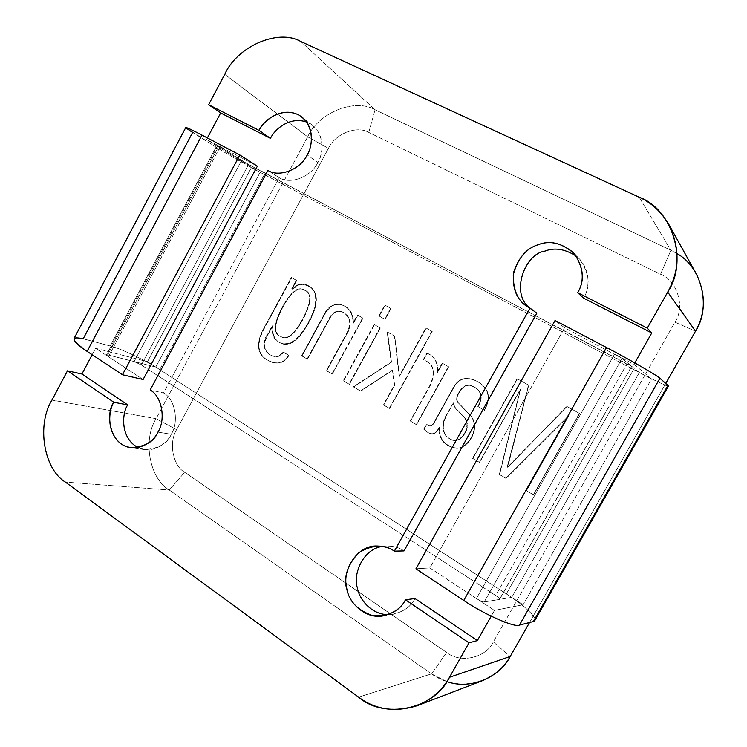 <?xml version="1.0" encoding="UTF-8"?>
<svg xmlns="http://www.w3.org/2000/svg" width="747" height="747" viewBox="0 0 747 747"><rect width="100%" height="100%" fill="white"/><g stroke="black" fill="none" stroke-linecap="round" stroke-linejoin="round"><path stroke-width="0.56" stroke-dasharray="3.73 2.8" d="M302.591 319.118C294.337 333.984 287.446 339.922 281.927 336.944C272.972 334.927 273 325.178 282.011 307.689L282.478 307.885C273.486 325.356 273.458 335.104 282.403 337.121C287.922 340.1 294.804 334.161 303.058 319.305L302.591 319.118L303.058 319.305C312.05 302.236 312.47 292.497 304.328 290.097C298.417 286.204 291.134 292.133 282.478 307.885L282.011 307.689C290.667 291.928 297.95 285.989 303.87 289.883C312.022 292.282 311.602 302.031 302.591 319.118C311.219 302.731 311.919 293.132 304.701 290.312C298.557 285.671 290.994 291.461 282.011 307.689C273.673 323.712 273.019 333.171 280.069 336.057C286.054 340.856 293.562 335.207 302.591 319.118M306.634 122.041L312.545 125.375C325.981 136.468 322.433 155.217 317.811 162.547L307.194 154.909L317.811 162.547C323.61 154.694 325.888 129.922 306.634 122.041M163.518 392.931C174.994 398.935 179.336 421.597 171.259 434.24L157.934 432.111L171.259 434.24C179.336 421.597 174.994 398.935 163.518 392.931L150.156 390.018L163.518 392.931L279.201 177.674L163.518 392.931M523.143 604.762L494.495 610.374L491.19 616.2L494.495 610.374L476.418 598.496L614.585 354.078L634.007 364.293L651.515 379L523.143 604.762L651.515 379L639.339 372.566L511.732 597.376L523.143 604.762L511.732 597.376L484.215 601.979C482.637 601.933 480.041 600.775 476.418 598.496L494.495 610.374L523.143 604.762M529.548 622.503L665.745 383.444L529.548 622.503M634.791 362.902L634.007 364.293L634.791 362.902M583.566 298.165C590.279 288.099 590.485 267.034 576.413 256.23L579.597 259.172C589.467 273.318 590.784 286.316 583.566 298.165M529.539 307.867L536.85 313.189L529.539 307.867M404.006 550.922C398.356 546.86 391.139 545.347 382.333 546.402L387.291 545.926C394.005 546.141 399.57 547.803 404.006 550.922M388.067 614.641C401.288 613.362 410.262 607.993 414.987 598.534C411.074 606.359 403.772 611.606 393.081 614.286L388.067 614.641M696.4 274.046C689.761 262.916 681.264 254.988 670.899 250.264L639.18 197.227L670.899 250.264L375.078 109.762C354.788 97.773 318.399 112.825 307.689 136.813L224.744 74.336L307.689 136.813L328.456 148.345C334.908 133.956 356.767 125.151 368.766 132.424L660.563 274.252C677.296 280.639 685.363 306.952 674.961 322.19L493.328 641.944C485.877 658.032 460.255 663.625 446.725 652.504L184.686 472.3C172.753 465.596 168.486 442.457 176.647 429.693L328.456 148.345L176.647 429.693C168.486 442.457 172.753 465.596 184.686 472.3L446.725 652.504L431.495 673.869L358.616 697.156L431.495 673.869C446.258 684.392 463.196 686.68 482.329 680.732M292.124 289.052L296.746 280.536L291.797 277.725L264.438 328.222C256.819 342.023 257.164 352.201 265.484 358.756C275.895 365.386 283.711 364.275 288.921 355.432L283.533 352.182C274.803 363.929 256.791 349.307 268.229 334.161L273.197 325.72C269.835 341.155 286.204 353.508 302.031 333.592C307.39 325.729 311.667 317.531 314.87 309.015C316.681 301.76 316.495 295.747 314.319 290.975C310.649 286.531 305.925 284.355 300.145 284.448L292.301 289.154L291.666 288.846L296.288 280.312L296.746 280.536L292.124 289.052M332.35 374.116L363.005 318.147L357.897 315.253L353.396 323.031C353.835 303.796 332.574 297.222 324.768 314.272L302.049 355.945L307.531 359.232L329.343 319.249C336.972 301.508 357.906 317.354 347.234 333.33L326.747 370.764L332.35 374.116L363.005 318.147L332.35 374.116L326.299 370.615L332.35 374.116M349.409 384.36L380.354 328.008L374.527 324.693L343.676 380.914L349.409 384.36L380.354 328.008L349.409 384.36L343.247 380.783L349.409 384.36M385.088 319.38L391.055 308.52L385.2 305.252L379.252 316.093L385.088 319.38L391.055 308.52L385.088 319.38L378.841 315.897L385.088 319.38M389.635 408.488L432.224 331.435L426.201 328.082L399.552 376.348L394.752 336.178L387.553 332.088L391.54 362.174L353.714 386.937L360.773 391.176L392.558 370.381L394.743 385.05L383.753 404.958L389.635 408.488L432.224 331.435L389.635 408.488L383.342 404.837L389.635 408.488M416.593 424.66L448.704 366.805L442.579 363.331L437.322 372.351C438.592 363.042 435.212 356.73 427.163 353.424L423.568 359.923C433.811 363.453 436.127 371.847 430.505 385.107L410.57 421.047L416.593 424.66L448.704 366.805L416.593 424.66L410.178 420.944L416.593 424.66M478.145 406.657L484.467 410.318C491.255 398.31 489.21 388.86 478.313 381.969C466.81 376.04 458.518 378.113 453.448 388.197L434.306 422.615C432.578 425.753 430.645 426.705 428.526 425.463L426.789 424.427L424.109 429.245C430.216 435.408 435.015 435.37 438.517 429.142L439.778 427.331C436.883 443.083 455.091 451.515 463.112 446.706C472.291 441.244 480.125 424.483 469.583 414.52L459.788 404.164C456.118 401.438 456.146 397.208 459.863 391.493C462.813 386.983 466.147 384.948 469.854 385.405C481.021 388.72 483.785 395.798 478.145 406.657L484.467 410.318L478.145 406.657C483.589 397.236 481.806 390.429 472.804 386.246C467.734 383.846 463.308 385.779 459.554 392.054C455.997 397.469 456.081 401.512 459.788 404.164L469.583 414.52C483.141 427.489 466.651 452.234 453.961 447.798C444.017 445.464 439.292 438.638 439.778 427.331L439.413 427.228C438.928 438.545 443.653 445.38 453.606 447.705C466.305 452.15 482.814 427.387 469.247 414.398L459.442 404.034C455.726 401.382 455.651 397.339 459.2 391.914C462.972 385.639 467.389 383.706 472.468 386.106C481.479 390.289 483.253 397.105 477.809 406.536L478.145 406.657M533.629 494.887L579.625 413.511L567.038 406.508L507.708 467.342L528.773 385.2L517.41 378.878L472.87 458.434L479.621 462.477L520.547 389.448L499.631 474.485L506.121 478.379L568.476 416.312L526.523 490.62L533.339 494.841L579.625 413.511L533.629 494.887L526.224 490.574L533.629 494.887M267.949 170.437L279.201 177.674C290.181 184.948 311.387 176.796 317.811 162.547C311.387 176.796 290.181 184.948 279.201 177.674L267.949 170.437M92.17 354.722L95.579 348.298L147.495 361.697L251.356 167.673L206.574 139.465L207.377 137.943L206.574 139.465L220.272 146.673L108.399 356.721L95.579 348.298L92.17 354.722M307.689 136.813L156.086 418.675L51.954 400.084L156.086 418.675C142.537 439.946 149.391 478.556 169.28 490.023L431.495 673.869L169.28 490.023L65.362 482.076L169.28 490.023L184.686 472.3L169.28 490.023C149.391 478.556 142.537 439.946 156.086 418.675L176.647 429.693L156.086 418.675L307.689 136.813C318.399 112.825 354.788 97.773 375.078 109.762L300.733 41.449L375.078 109.762L368.766 132.424C356.767 125.151 334.908 133.956 328.456 148.345L307.689 136.813M446.874 681.553L431.495 673.869L446.725 652.504C460.255 663.625 485.877 658.032 493.328 641.944L510.201 656.473L493.328 641.944L674.961 322.19L695.513 331.182L674.961 322.19C685.363 306.952 677.296 280.639 660.563 274.252L670.899 250.264L677.118 253.691M368.766 132.424L375.078 109.762L670.899 250.264L660.563 274.252L368.766 132.424M138.102 447.584C153.957 454.755 167.786 442.093 171.259 434.24C167.589 443.447 158.766 448.564 144.778 449.582L138.102 447.584M526.523 490.62L568.476 416.312L526.523 490.62M568.262 416.191L505.803 478.323L568.262 416.191M506.121 478.379L499.313 474.429L506.121 478.379M499.631 474.485L520.454 389.43L499.631 474.485M520.547 389.448L479.285 462.402L520.547 389.448M479.621 462.477L472.524 458.35L479.621 462.477M472.87 458.434L517.41 378.878L472.87 458.434M517.41 378.878L528.773 385.2L517.41 378.878M528.773 385.2L507.138 467.118L528.773 385.2M507.708 467.342L567.038 406.508L507.708 467.342M567.038 406.508L579.625 413.511L567.038 406.508M579.373 413.39L533.339 494.841L526.224 490.574L568.215 416.2L505.803 478.323L499.313 474.429L520.248 389.308L479.285 462.402L472.524 458.35L517.111 378.72L528.484 385.06L507.4 467.267L566.777 406.377L579.373 413.39M453.494 402.932L446.613 415.295L453.336 402.913C453.56 405.668 455.044 408.245 457.79 410.645L462.169 415.145C467.108 419.823 468.313 425.136 465.792 431.075C462.281 438.2 457.846 441.244 452.486 440.207C442.411 436.015 440.328 427.676 446.248 415.183L446.613 415.295C440.693 427.779 442.775 436.117 452.841 440.3C458.191 441.328 462.626 438.293 466.137 431.178C468.658 425.239 467.454 419.935 462.514 415.267L458.135 410.757C455.399 408.366 453.915 405.798 453.69 403.044C453.915 405.798 455.399 408.366 458.135 410.757L462.514 415.267C472.58 422.186 464.998 439.638 455.147 440.571C444.736 439.236 439.329 427.667 446.613 415.295L453.494 402.932M439.591 427.219L438.517 429.142C436.22 433.055 433.615 434.511 430.692 433.503C428.965 433.381 426.77 431.962 424.109 429.245L423.736 429.142C426.397 431.859 428.591 433.279 430.319 433.409C433.241 434.409 435.856 432.961 438.144 429.039L439.591 427.219M424.109 429.245L426.789 424.427L424.109 429.245M426.789 424.427L429.497 425.893C431.234 426.36 432.84 425.267 434.306 422.615L453.448 388.197C457.986 379.215 465.11 376.535 474.812 380.158C488.771 386.871 491.984 396.918 484.467 410.318L484.14 410.196C491.666 396.788 488.445 386.731 474.476 380.018C464.765 376.385 457.64 379.065 453.093 388.057L433.932 422.513C432.466 425.164 430.87 426.257 429.123 425.79L426.789 424.427M484.14 410.196L477.809 406.536C483.449 395.667 480.685 388.58 469.508 385.256C464.326 385.097 460.255 388.599 457.295 395.761C456.025 398.861 456.744 401.625 459.442 404.034L469.247 414.398C479.789 424.38 471.955 441.15 462.767 446.613C454.736 451.431 436.519 442.99 439.413 427.228L438.144 429.039C434.642 435.277 429.842 435.314 423.736 429.142L426.416 424.324L428.152 425.36C430.281 426.602 432.205 425.65 433.932 422.513L453.093 388.057C458.172 377.973 466.464 375.89 477.977 381.82C488.883 388.72 490.938 398.179 484.14 410.196M453.336 402.913L446.248 415.183C438.965 427.564 444.372 439.143 454.792 440.478C464.653 439.544 472.244 422.074 462.169 415.145L457.79 410.645C455.044 408.245 453.56 405.668 453.336 402.913M410.57 421.047L430.505 385.107C435.912 372.613 434.11 364.415 425.071 360.493L424.698 360.334C433.736 364.256 435.548 372.464 430.132 384.966L410.57 421.047M423.568 359.923L427.163 353.424L423.568 359.923M427.163 353.424L428.834 353.938C435.678 357.738 438.508 363.873 437.322 372.351L436.958 372.202C438.144 363.714 435.314 357.57 428.461 353.77L427.163 353.424M437.509 372.464L442.579 363.331L437.509 372.464M442.579 363.331L448.704 366.805L442.579 363.331M448.349 366.656L416.21 424.557L410.178 420.944L430.132 384.966C435.762 371.698 433.447 363.294 423.194 359.765L426.789 353.256C434.838 356.571 438.228 362.883 436.958 372.202L442.215 363.173L448.349 366.656M383.753 404.958L394.743 385.05L383.753 404.958M394.743 385.05L392.156 370.232L394.743 385.05M392.558 370.381L360.353 391.045L392.558 370.381M360.773 391.176L353.284 386.806L360.773 391.176M353.714 386.937L391.54 362.174L353.714 386.937M391.54 362.174L387.161 331.911L391.54 362.174M387.553 332.088L394.752 336.178L387.553 332.088M394.752 336.178L399.356 376.236L394.752 336.178M399.552 376.348L426.201 328.082L399.552 376.348M426.201 328.082L432.224 331.435L426.201 328.082M431.85 331.248L389.234 408.376L383.342 404.837L394.351 384.91L392.156 370.232L360.353 391.045L353.284 386.806L391.139 362.015L387.161 331.911L394.36 336.001L399.15 376.208L425.827 327.896L431.85 331.248M379.252 316.093L385.2 305.252L379.252 316.093M385.2 305.252L391.055 308.52L385.2 305.252M390.662 308.315L384.686 319.193L378.841 315.897L384.798 305.047L390.662 308.315M343.676 380.914L374.527 324.693L343.676 380.914M374.527 324.693L380.354 328.008L374.527 324.693M379.952 327.821L348.98 384.219L343.247 380.783L374.116 324.506L379.952 327.821M326.747 370.764L347.234 333.33C352.07 323.395 350.651 316.336 342.976 312.143C337.756 309.772 333.209 312.143 329.343 319.249L307.531 359.232L307.073 359.074L328.904 319.062C332.779 311.947 337.317 309.575 342.546 311.947C350.222 316.14 351.65 323.208 346.804 333.143L326.747 370.764M307.531 359.232L301.592 355.787L307.531 359.232M302.049 355.945L324.768 314.272C330.333 304.963 336.785 302.18 344.106 305.925C350.408 308.586 353.508 314.291 353.396 323.031L352.976 322.844C353.079 314.095 349.979 308.38 343.676 305.719C336.346 301.975 329.894 304.767 324.329 314.076L301.592 355.787L302.049 355.945M353.611 323.087L357.897 315.253L353.182 322.891L353.611 323.087M357.897 315.253L363.005 318.147L357.897 315.253M362.584 317.961L331.911 373.976L326.299 370.615L346.804 333.143C357.486 317.158 336.533 301.302 328.904 319.062L307.073 359.074L301.592 355.787L324.329 314.076C332.135 297.017 353.415 303.59 352.976 322.844L357.477 315.057L362.584 317.961M292.301 289.154C297.315 284.215 302.507 282.954 307.876 285.345C318.922 291.162 319.212 303.73 308.726 323.04C298.006 340.707 289.014 347.495 281.74 343.396C274.42 340.856 271.572 334.964 273.197 325.72L272.72 325.543C271.096 334.787 273.944 340.688 281.264 343.228C288.538 347.327 297.549 340.539 308.278 322.853C318.764 303.525 318.474 290.957 307.419 285.13C302.049 282.73 296.848 284 291.834 288.94L292.301 289.154M272.907 325.543L268.229 334.161C262.477 345.31 264.027 352.631 272.879 356.132C277.296 357.58 280.853 356.263 283.533 352.182L283.057 352.014C280.368 356.104 276.82 357.421 272.403 355.974C263.542 352.472 261.982 345.142 267.743 333.993L272.422 325.365L272.907 325.543M283.533 352.182L288.921 355.432L283.533 352.182M288.921 355.432C285.214 362.015 279.742 364.349 272.506 362.463C257.827 357.047 255.138 345.637 264.438 328.222L291.797 277.725L291.33 277.501L263.952 328.045C254.652 345.478 257.341 356.898 272.02 362.314C279.266 364.2 284.738 361.856 288.454 355.273L288.921 355.432M291.797 277.725L296.746 280.536L291.797 277.725M296.288 280.312L291.666 288.846L299.687 284.224C305.467 284.131 310.192 286.316 313.871 290.76C316.046 295.532 316.233 301.555 314.422 308.819C311.21 317.344 306.933 325.543 301.573 333.414C285.727 353.35 269.35 340.987 272.72 325.543L267.743 333.993C256.296 349.138 274.326 363.78 283.057 352.014L288.454 355.273C283.234 364.125 275.419 365.236 264.998 358.597C256.669 352.042 256.324 341.865 263.952 328.045L291.33 277.501L296.288 280.312M282.478 307.885C291.461 291.666 299.015 285.886 305.159 290.518C312.367 293.338 311.667 302.937 303.058 319.305C294.029 335.384 286.521 341.024 280.545 336.234C273.505 333.349 274.149 323.89 282.478 307.885M651.515 379L634.007 364.293L614.585 354.078L622.074 358.383L639.339 372.566L651.515 379M639.339 372.566L622.074 358.383L484.215 601.979L511.732 597.376L639.339 372.566M251.356 167.673L147.495 361.697L155.768 367.048L260.152 172.314L251.356 167.673L260.152 172.314L155.768 367.048L147.495 361.697L95.579 348.298L108.399 356.721C106.121 355.133 105.887 354.517 107.689 354.872L155.768 367.048L107.689 354.872L218.796 146.216L260.152 172.314L218.796 146.216C217.302 145.235 217.788 145.394 220.272 146.673L206.574 139.465L251.356 167.673M220.272 146.673L217.9 145.572L218.796 146.216L107.689 354.872L106.494 354.825L108.399 356.721L220.272 146.673L257.37 166.189L220.272 146.673C217.788 145.394 217.302 145.235 218.796 146.216L248.574 164.564L631.626 366.235L622.074 358.383L614.585 354.078L476.418 598.496C480.041 600.775 482.637 601.933 484.215 601.979L622.074 358.383L564.62 327.793L555.049 320.5L564.62 327.793L622.074 358.383L631.729 366.357L626.836 364.041L241.552 160.577L134.133 361.567L107.689 354.872C105.887 354.517 106.121 355.133 108.399 356.721L143.097 379.513L108.399 356.721L220.272 146.673L108.399 356.721L106.494 354.825L107.689 354.872L218.796 146.216L217.9 145.572L220.272 146.673M667.585 386.022C661.991 384.033 650.656 378.533 633.577 369.522L264.354 174.546C250.544 167.328 224.744 152.696 216.06 147.14L192.633 132.443L83.197 338.793L110.201 345.982C120.454 348.307 146.898 360.969 159.727 369.606L506.345 593.893C522.312 604.286 531.827 612.615 534.889 618.861M415.939 568.803L429.88 567.925L476.418 598.496C480.041 600.775 482.637 601.933 484.215 601.979L499.435 599.43C500.163 599.01 498.921 597.712 495.709 595.527L141.342 364.994L134.133 361.567L141.342 364.994L248.574 164.564L141.342 364.994L495.709 595.527L626.836 364.041L495.709 595.527C498.436 597.348 499.762 598.608 499.678 599.309L631.626 366.235L499.435 599.43L484.215 601.979L622.074 358.383L484.215 601.979C482.637 601.933 480.041 600.775 476.418 598.496L614.585 354.078L476.418 598.496L429.88 567.925L564.62 327.793L429.88 567.925L415.939 568.803M185.751 127.597L216.06 147.14C224.744 152.696 250.544 167.328 264.354 174.546L633.577 369.522C650.898 378.738 669.256 387.553 668.472 386.04M534.721 620.701C537.915 617.946 522.723 604.202 506.345 593.893L159.727 369.606C146.898 360.969 120.454 348.307 110.201 345.982L83.197 338.793C78.454 337.495 75.438 337.336 74.13 338.307M506.345 593.893L633.577 369.522L506.345 593.893M159.727 369.606L264.354 174.546L159.727 369.606M110.201 345.982L216.06 147.14L110.201 345.982M107.689 354.872L134.133 361.567L241.552 160.577L218.796 146.216L107.689 354.872M281.927 336.944L282.403 337.121M312.545 125.375L301.9 117.055M532.807 310.649L525.869 305.523M579.597 259.172L573.649 252.841M377.328 546.02L387.291 545.926M383.146 615.883L393.081 614.286M144.778 449.582L131.042 447.78M281.74 343.396L281.264 343.228M272.879 356.132L272.403 355.974M272.506 362.463L272.02 362.314M217.9 145.572L106.494 354.825L217.9 145.572M631.729 366.357L499.678 599.309"/><path stroke-width="1.12" d="M270.479 138.391C273.944 130.333 289.033 115.934 306.634 122.041C289.033 115.934 273.944 130.333 270.479 138.391L259.153 130.445L270.479 138.391L220.654 112.965L270.479 138.391M307.194 154.909C311.91 147.43 315.533 128.307 301.9 117.055C284.019 103.87 262.346 120.93 259.153 130.445C262.823 121.686 279.761 106.662 297.932 114.562C315.309 124.123 312.676 146.795 307.194 154.909C300.639 169.457 279.089 177.823 267.949 170.437L150.156 390.018C161.782 396.115 166.151 419.216 157.934 432.111C166.151 419.216 161.782 396.115 150.156 390.018L267.949 170.437C279.089 177.823 300.639 169.457 307.194 154.909M491.19 616.2L477.361 640.581L469.013 642.831L449.498 677.277L510.201 656.473L529.548 622.503L510.201 656.473L449.498 677.277L469.013 642.831L405.481 599.794C399.57 611.195 388.692 616.49 372.828 615.696C357.738 610.43 349.073 601.466 346.823 588.804C343.667 576.404 347.682 564.368 358.877 552.677C372.51 544.516 384.332 544.003 394.351 551.127L529.987 308.109C518.782 302.74 513.208 291.675 513.273 274.924C517.615 258.49 525.953 248.415 538.298 244.68C550.427 239.992 562.631 243.186 574.91 254.269C583.668 268.453 584.584 281.255 577.674 292.675L647.275 328.129L651.757 332.966L634.791 362.902L651.757 332.966L583.566 298.165L651.757 332.966L647.275 328.129L667.706 292.068L647.275 328.129L577.674 292.675L583.566 298.165L577.674 292.675C585.041 280.555 583.706 267.277 573.649 252.841C561.492 242.859 549.708 240.132 538.298 244.68C527.177 247.976 519.044 256.931 513.899 271.534C511.928 287.053 515.916 298.389 525.869 305.523L529.987 308.109L394.351 551.127L404.006 550.922L536.85 313.189L404.006 550.922L394.351 551.127C389.841 547.943 384.163 546.234 377.328 546.02C355.768 544.75 341.015 573.631 346.823 588.804C348.363 601.774 364.611 619.394 383.146 615.883C394.033 613.147 401.484 607.787 405.481 599.794L469.013 642.831L477.361 640.581L491.19 616.2M677.118 253.691C702.283 267.295 711.209 307.745 695.513 331.182L665.745 383.444L695.513 331.182L667.706 292.068C688.659 261.207 672.253 208.852 639.18 197.227L300.733 41.449C277.987 28.293 237.023 46.613 224.744 74.336L208.637 104.711L259.153 130.445L208.637 104.711L220.654 112.965L208.637 104.711L224.744 74.336C237.023 46.613 277.987 28.293 300.733 41.449L639.18 197.227C651.281 202.558 661.216 211.718 668.967 224.688C680.134 248.284 679.705 270.75 667.706 292.068L695.513 331.182C705.672 313.264 705.971 294.215 696.4 274.046L668.967 224.688M576.413 256.23C565.077 248.956 554.591 247.257 544.937 251.113C524.786 253.691 510.229 293.188 529.539 307.867C510.229 293.188 524.786 253.691 544.937 251.113C554.591 247.257 565.077 248.956 576.413 256.23M382.333 546.402C362.837 549.082 352.705 574.49 357.374 587.805C359.074 599.122 371.39 614.66 388.067 614.641C371.39 614.66 359.074 599.122 357.374 587.805C352.705 574.49 362.837 549.082 382.333 546.402M414.987 598.534L477.361 640.581L414.987 598.534L405.481 599.794L414.987 598.534M157.934 432.111C154.274 440.935 137.653 454.363 121.219 443.951C105.682 432.055 108.819 409.851 113.861 402.269L67.473 370.839L51.954 400.084C36.631 424.604 43.522 468.911 65.362 482.076L358.616 697.156C384.21 719.706 434.511 709.566 449.498 677.277C442.457 690.079 431.635 699.566 417.059 705.738C394.92 712.582 375.442 709.725 358.616 697.156L65.362 482.076C43.522 468.911 36.631 424.604 51.954 400.084L67.473 370.839L113.861 402.269L127.746 404.911L81.918 374.014L67.473 370.839L81.918 374.014L92.17 354.722L81.918 374.014L127.746 404.911C122.181 412.269 119.623 437.994 138.102 447.584C119.623 437.994 122.181 412.269 127.746 404.911L113.861 402.269C106.391 410.196 107.11 444.213 131.042 447.78C145.226 446.725 154.19 441.505 157.934 432.111M536.85 313.189L529.987 308.109L536.85 313.189M207.377 137.943L220.654 112.965L207.377 137.943M417.059 705.738L482.329 680.732C494.906 675.409 504.197 667.323 510.201 656.473C499.864 677.127 470.311 690.256 446.874 681.553M143.097 379.513L257.37 166.189L239.843 154.993L122.452 374.751L143.097 379.513L122.452 374.751L87.11 351.379C71.208 340.118 69.901 335.917 83.197 338.793L192.633 132.443C181.437 125.244 184.546 126.122 201.961 135.104L239.843 154.993L257.37 166.189L143.097 379.513M534.889 618.861L533.367 621.532L519.445 625.099C515.075 627.984 483.981 614.323 463.784 600.448L415.939 568.803L555.049 320.5L606.564 347.542C628.591 358.999 658.35 376.18 659.909 378.29L667.949 385.387L667.585 386.022M87.11 351.379L122.452 374.751L239.843 154.993L201.961 135.104L87.11 351.379L201.961 135.104C191.596 129.67 186.199 127.167 185.751 127.597L74.13 338.307C73.122 340.613 77.445 344.965 87.11 351.379M415.939 568.803L463.784 600.448L606.564 347.542L555.049 320.5L415.939 568.803M659.909 378.29C658.35 376.18 628.591 358.999 606.564 347.542L463.784 600.448C483.981 614.323 515.075 627.984 519.445 625.099L659.909 378.29L519.445 625.099L533.367 621.532L667.949 385.387L659.909 378.29M668.472 386.04L667.949 385.387L533.367 621.532L534.721 620.701L668.472 386.04"/></g></svg>
